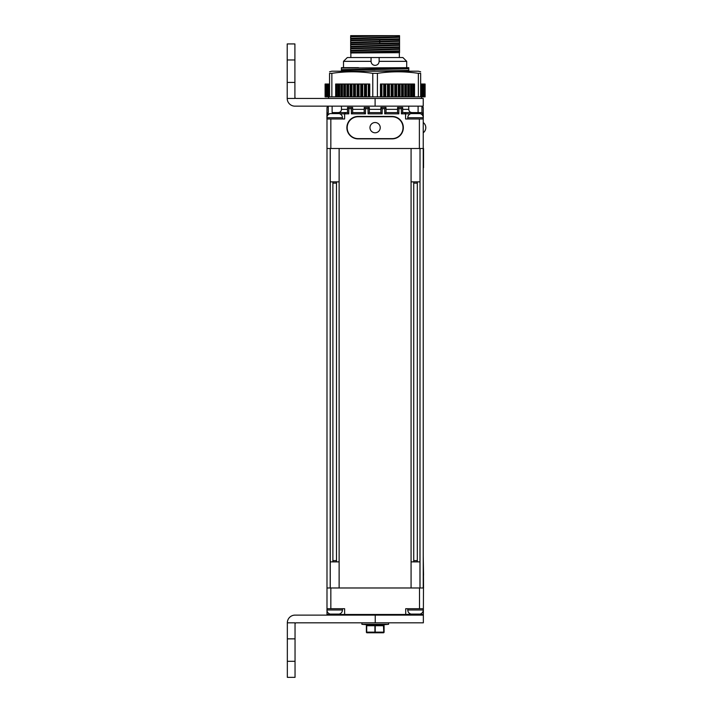 <?xml version="1.0" encoding="UTF-8"?>
<svg xmlns="http://www.w3.org/2000/svg" width="713" height="713" viewBox="0 0 713 713"><rect width="100%" height="100%" fill="white"/><g stroke="black" fill="none" stroke-linecap="round" stroke-linejoin="round"><path stroke-width="1.07" d="M330.244 587.975L326.991 587.975L326.991 148.5L330.244 148.5L330.244 587.975L420.019 587.975L420.019 148.5L423.54 148.5L423.54 167.751M339.13 587.975L411.08 587.975L411.08 148.5L339.13 148.5L339.13 587.975M404.298 112.574L421.944 112.574L402.693 112.574L404.298 112.574L405.528 113.501A1.283 1.283 0 0 1 405.581 113.857L405.581 118.991L423.228 118.991L423.228 587.975L420.019 587.975M419.966 587.975L420.019 148.5M332.891 181.868L332.891 561.871M336.483 181.868L336.483 561.871M417.319 181.868L417.319 561.871M413.727 181.868L413.727 561.871M423.54 587.975L423.477 575.15L423.54 587.975M423.228 555.899L423.54 575.15M423.353 614.472L413.727 614.472L413.727 615.114L422.711 615.114L423.353 614.472L423.477 587.975M405.67 614.686A0.642 0.642 0 0 0 405.706 614.472L405.064 615.114L375.234 615.114L423.353 615.114L423.353 622.814L296.323 622.814A1.283 1.283 0 0 0 295.039 624.098M413.727 614.089L405.706 614.472L405.706 608.706L419.502 608.706L419.502 587.975M345.27 615.114L344.629 614.472L344.629 608.706L326.991 608.706L326.991 587.975M405.706 614.472L344.629 614.472A0.642 0.642 90 0 0 344.664 614.686A0.642 0.642 90 0 1 344.629 614.472L326.991 614.472L326.991 608.706M327.632 615.114L326.991 614.472M423.353 608.706L419.502 608.706M417.319 560.587L413.727 560.587M419.538 561.871L411.517 561.871M415.527 608.706L407.765 608.706L407.765 609.989C407.898 612.084 408.968 613.456 410.973 614.089L420.082 614.089C422.087 613.456 423.157 612.084 423.29 609.989L423.29 608.706M336.483 560.587L332.891 560.587M338.693 561.871L330.68 561.871M334.682 608.706L342.454 608.706L342.454 609.989L326.919 609.989C327.053 612.084 328.123 613.456 330.128 614.089L339.245 614.089C341.251 613.456 342.32 612.084 342.454 609.989M326.991 107.44L328.274 106.157L326.991 107.44L326.919 117.707C327.053 115.604 328.123 114.24 330.128 113.599L339.245 113.599C341.251 114.24 342.32 115.604 342.454 117.707L326.919 117.707L326.919 118.991L330.841 118.991L330.841 148.5L330.244 148.5M330.841 148.5L419.966 148.5M326.991 118.991L326.991 148.5M328.274 106.157L328.274 112.574L326.991 113.857L329.397 113.857M332.124 112.574L336.607 112.574L332.124 112.574L332.124 106.157M330.841 118.991L344.629 118.991L344.629 113.857L348.8 113.857L347.516 112.574L338.247 112.574L344.86 112.574M336.607 113.599L336.607 112.574L347.516 112.574L347.516 107.44L352.65 107.44L352.65 112.574L364.2 112.574L365.484 113.857L351.366 113.857L352.65 112.574M386.009 112.574L397.56 112.574L398.843 113.857L384.726 113.857L386.009 112.574L386.009 107.44L384.726 108.724L384.726 113.857M369.334 112.574L380.876 112.574L382.159 113.857L368.051 113.857L369.334 112.574L369.334 107.44L368.051 108.724L368.051 113.857M344.682 113.501A1.283 1.283 0 0 0 344.629 113.857A1.283 1.283 0 0 1 344.682 113.501L344.629 113.857A1.283 1.283 0 0 1 344.682 113.501A1.283 1.283 0 0 0 344.629 113.857L345.912 112.574M423.228 107.44L421.944 106.157L423.228 107.44L423.29 117.707L407.765 117.707L407.765 118.991L415.527 118.991M420.813 113.857L423.228 113.857L421.944 112.574L421.944 106.157L375.109 106.157L375.109 98.456L296.189 98.456A1.283 1.283 0 0 1 294.906 97.173M358.104 116.424A11.23 11.23 0 0 0 346.875 127.654A11.23 11.23 0 0 0 358.104 138.875L392.105 138.875A11.23 11.23 0 0 0 403.335 127.654A11.23 11.23 0 0 0 392.105 116.424L358.104 116.424M348.8 113.857L348.8 108.724L347.516 107.44M347.516 109.365L341.456 109.365L341.456 106.157M402.693 109.365L408.754 109.365L408.754 106.157M398.843 113.857L398.843 108.724L397.56 107.44L402.693 107.44L402.693 112.574L401.41 113.857L410.233 113.857M402.693 107.44L401.41 108.724L401.41 113.857M397.56 107.44L397.56 112.574M382.159 113.857L382.159 108.724L380.876 107.44L386.009 107.44M380.876 107.44L380.876 112.574M365.484 113.857L365.484 108.724L364.2 107.44L369.334 107.44M364.2 107.44L364.2 112.574M352.65 107.44L351.366 108.724L351.366 113.857M418.094 112.574L418.094 106.157M341.42 71.719L341.42 67.664L352.391 67.664L341.42 67.94M341.42 68.047L408.79 67.664L408.79 68.778L341.42 70.311M408.79 68.778L408.79 70.4L366.945 71.193M408.79 68.136L341.42 69.669M374.031 71.193L408.79 70.516L408.79 71.924M343.506 61.345L347.329 57.53L371.063 57.53L371.063 61.345L343.506 61.345L343.506 67.664L358.479 67.664M366.125 71.193L375.109 70.917M392.105 116.745L358.104 116.745A10.909 10.909 0 0 0 347.195 127.654L347.195 127.716A10.909 10.909 0 0 0 358.104 138.625L392.105 138.625A10.909 10.909 0 0 0 403.014 127.716L403.014 127.654A10.909 10.909 0 0 0 392.105 116.745M369.976 127.654A5.134 5.134 0 0 1 375.109 122.52A5.134 5.134 0 0 1 380.234 127.654A5.134 5.134 0 0 1 375.109 132.787A5.134 5.134 0 0 1 369.976 127.654M406.704 67.664L406.704 61.345L379.147 61.345C378.906 63.796 377.56 65.15 375.109 65.391A4.046 4.046 0 0 1 374.53 65.346M379.147 61.345L379.147 57.53L402.89 57.53L406.704 61.345M371.063 57.53L379.147 57.53M399.547 52.691L399.547 51.47L350.662 52.842L399.547 52.691L350.858 52.976L350.858 57.53M399.36 52.976L399.36 57.53M379.967 43.377L350.662 44.179L350.662 42.958L399.547 41.301L399.547 42.807L379.967 43.377L379.557 42.014L379.557 41.372L399.547 40.659L399.547 41.301M399.547 50.828L350.662 52.201L350.662 50.971L399.547 49.322L399.547 51.47M399.547 46.817L350.662 48.19L350.662 46.969L399.547 45.311L399.547 49.322M350.662 50.971L350.662 50.329L399.547 48.68M350.662 46.969L350.662 46.327L399.547 44.669L399.547 45.311M350.662 42.958L350.662 42.317L379.557 41.372L379.967 40.017L399.547 39.438L399.547 40.659M350.662 46.327L350.662 44.821L399.547 43.448L399.547 44.669M399.547 43.448L399.547 42.807M399.547 39.438L399.547 38.796L350.662 40.169L350.662 35.65L399.547 35.65L399.547 38.796M350.662 42.317L350.662 40.81L379.967 40.017M350.662 50.329L350.662 48.832L399.547 47.459M350.662 40.81L350.662 40.169M350.662 44.821L350.662 44.179M350.662 48.832L350.662 48.19M350.662 52.842L350.662 52.201M350.662 36.8L393.612 35.65M367.525 35.65L350.662 36.158M350.662 38.948L399.547 37.299M350.662 38.306L399.547 36.657M373.969 65.222A4.046 4.046 0 0 1 373.425 65.026M372.926 64.749A4.046 4.046 0 0 1 372.462 64.402M372.052 63.992A4.046 4.046 0 0 1 371.705 63.528M371.428 63.02A4.046 4.046 0 0 1 371.223 62.477M371.108 61.915A4.046 4.046 0 0 1 371.063 61.345C371.304 63.796 372.649 65.15 375.109 65.391M332.891 183.143L336.483 183.143M330.68 181.868L338.693 181.868M342.454 117.707L342.454 118.991L334.682 118.991M413.727 183.143L417.319 183.143M411.517 181.868L419.538 181.868M407.765 117.707C407.898 115.604 408.968 114.24 410.973 113.599L420.082 113.599C422.087 114.24 423.157 115.604 423.29 117.707L423.228 118.991M287.214 59.963L287.214 43.93L294.906 43.93L294.906 59.963L287.214 59.963L287.214 98.456L294.906 98.456L294.906 59.963M375.109 106.157L294.906 106.157A7.7 7.7 0 0 1 287.214 98.456M375.109 98.456L423.228 98.456L423.228 106.157L421.944 106.157M295.039 638.857L295.039 677.35L287.339 677.35L287.339 622.814L295.039 622.814L295.039 638.857L287.339 638.857M375.234 622.814L375.234 615.114L295.039 615.114A7.7 7.7 0 0 0 287.339 622.814M361.892 622.814L361.892 624.312L383.442 625.087L367.026 625.087A0.642 0.642 0 0 0 366.384 625.729L366.384 632.146L367.917 632.779L367.026 632.779A0.642 0.642 0 0 1 366.384 632.146M384.084 625.729L384.084 632.146A0.642 0.642 0 0 1 383.442 632.779L382.551 632.779L383.763 632.146L383.442 625.087A0.642 0.642 0 0 1 384.084 625.729L374.913 625.729L375.234 625.087L375.234 632.779L367.026 632.779M383.442 632.779L375.234 632.779L374.913 632.146L384.084 632.146M366.384 625.729A0.642 0.642 0 0 1 367.026 625.087L366.384 625.729M388.576 622.814L388.576 624.312L361.892 624.312L370.199 625.043L367.026 625.087M388.576 624.312L380.27 625.043L388.576 624.312M329.558 96.852L331.857 96.852L331.857 73.341L329.558 73.341C329.558 71.291 329.558 71.291 329.558 73.341L329.558 96.852L325.101 96.852L325.324 84.027L325.672 96.852M331.857 96.852L335.68 96.852L335.671 84.027L336.26 84.027L336.26 96.852L335.671 96.852L335.68 84.027M336.26 84.027L338.185 84.027L338.194 96.852L338.185 84.027L369.717 84.027L369.717 96.852L336.26 96.852M369.753 84.027L369.753 96.852L380.457 96.852L380.457 84.027L381.428 84.027L381.428 96.852L380.492 96.852L380.457 84.027M381.428 84.027L414.538 84.027L414.538 96.852L381.428 96.852M414.538 84.027L414.538 96.852L420.661 96.852L420.661 73.341L418.353 73.341L418.353 96.852M424.654 96.852L425.108 96.852L424.886 84.027L422.025 84.027L422.096 96.852L420.661 96.852M423.201 96.852L422.096 96.852L422.096 84.027L420.661 84.027M424.075 96.852L423.29 96.852L423.201 84.027M424.654 84.027L424.805 96.852L424.199 96.852L424.075 84.027M325.556 84.027L325.556 96.852M326.135 84.027L326.135 96.852M327.009 84.027L327.009 96.852M325.672 84.027L328.114 84.027L328.114 96.852L328.515 84.027L328.515 96.852M329.558 71.799L331.803 71.193L418.415 71.193L420.661 71.799M331.857 73.341C345.502 71.3 359.147 71.3 372.792 73.341L372.792 96.852M377.418 96.852L377.418 73.341L372.792 73.341M377.418 73.341C391.063 71.3 404.708 71.3 418.353 73.341M420.661 73.341C420.661 71.291 420.661 71.291 420.661 73.341M412.025 84.027L412.025 96.852L412.025 84.027M329.558 84.027L328.515 84.027M340.93 84.027L340.93 96.852M409.28 84.027L409.28 96.852M330.199 587.975L330.199 148.5M330.841 608.706L330.841 587.975M336.607 615.114L336.607 614.089M407.765 609.989L423.29 609.989M413.602 112.574L413.602 113.599M348.8 108.724L351.366 108.724M365.484 108.724L368.051 108.724M382.159 108.724L384.726 108.724M398.843 108.724L401.41 108.724M419.378 118.991L419.378 148.5M339.976 113.857L344.629 113.857M364.2 109.365L352.65 109.365M380.876 109.365L369.334 109.365M397.56 109.365L386.009 109.365M287.214 82.423L294.906 82.423M295.039 661.308L287.339 661.308M374.913 632.146L366.705 632.146L366.705 625.729L374.913 625.729L374.913 632.146M337.08 84.027L337.08 96.852M338.827 84.027L338.827 96.852M339.646 84.027L339.646 96.852M341.625 84.027L341.625 96.852M342.436 84.027L342.436 96.852M343.818 84.027L343.818 96.852M343.88 84.027L343.88 96.852M344.62 84.027L344.62 96.852M345.431 84.027L345.431 96.852M346.901 84.027L346.901 96.852M347.026 84.027L347.026 96.852M347.81 84.027L347.81 96.852M348.604 84.027L348.604 96.852M350.154 84.027L350.154 96.852M350.341 84.027L350.341 96.852M351.161 84.027L351.161 96.852M351.946 84.027L351.946 96.852M353.559 84.027L353.559 96.852M353.817 84.027L353.817 96.852M354.673 84.027L354.673 96.852M355.422 84.027L355.422 96.852M357.097 84.027L357.097 96.852M357.418 84.027L357.418 96.852M358.3 84.027L358.3 96.852M359.031 84.027L359.031 96.852M360.751 84.027L360.751 96.852M361.126 84.027L361.126 96.852M362.035 84.027L362.035 96.852M362.73 84.027L362.73 96.852M364.495 84.027L364.495 96.852M364.922 84.027L364.922 96.852M365.849 84.027L365.849 96.852M366.509 84.027L366.509 96.852M368.3 84.027L368.3 96.852M368.781 84.027L368.781 96.852M381.91 84.027L381.91 96.852M383.701 84.027L383.701 96.852M384.369 84.027L384.369 96.852M385.287 84.027L385.287 96.852M385.715 84.027L385.715 96.852M387.48 84.027L387.48 96.852M388.184 84.027L388.184 96.852M389.084 84.027L389.084 96.852M389.458 84.027L389.458 96.852M391.187 84.027L391.187 96.852M391.909 84.027L391.909 96.852M392.801 84.027L392.801 96.852M393.113 84.027L393.113 96.852M394.788 84.027L394.788 96.852M395.546 84.027L395.546 96.852M396.401 84.027L396.401 96.852M396.651 84.027L396.651 96.852M398.264 84.027L398.264 96.852M399.048 84.027L399.048 96.852M399.868 84.027L399.868 96.852M400.055 84.027L400.055 96.852M401.606 84.027L401.606 96.852M402.399 84.027L402.399 96.852M403.184 84.027L403.184 96.852M403.317 84.027L403.317 96.852M404.779 84.027L404.779 96.852M405.59 84.027L405.59 96.852M406.33 84.027L406.33 96.852M406.392 84.027L406.392 96.852M407.774 84.027L407.774 96.852M408.585 84.027L408.585 96.852M410.563 84.027L410.563 96.852M411.383 84.027L411.383 96.852M413.139 84.027L413.139 96.852M413.95 84.027L413.95 96.852M420.946 84.027L420.946 96.852M424.538 84.027L424.538 96.852M423.896 84.027L423.896 96.852M422.943 84.027L422.943 96.852M422.212 84.027L422.212 96.852M421.695 84.027L421.695 96.852M329.272 84.027L329.272 96.852M326.322 84.027L326.322 96.852M327.267 84.027L327.267 96.852M327.998 84.027L327.998 96.852M341.456 109.365C341.269 111.317 340.199 112.387 338.247 112.574M408.754 109.365C408.95 111.317 410.02 112.387 411.962 112.574M423.228 132.787A6.417 6.417 0 0 0 423.228 122.52M421.624 96.852L421.624 98.456M328.595 96.852L328.595 98.456M425.108 96.852L425.108 84.027L425.108 96.852M325.101 96.852L325.101 84.027L325.101 96.852"/></g></svg>
